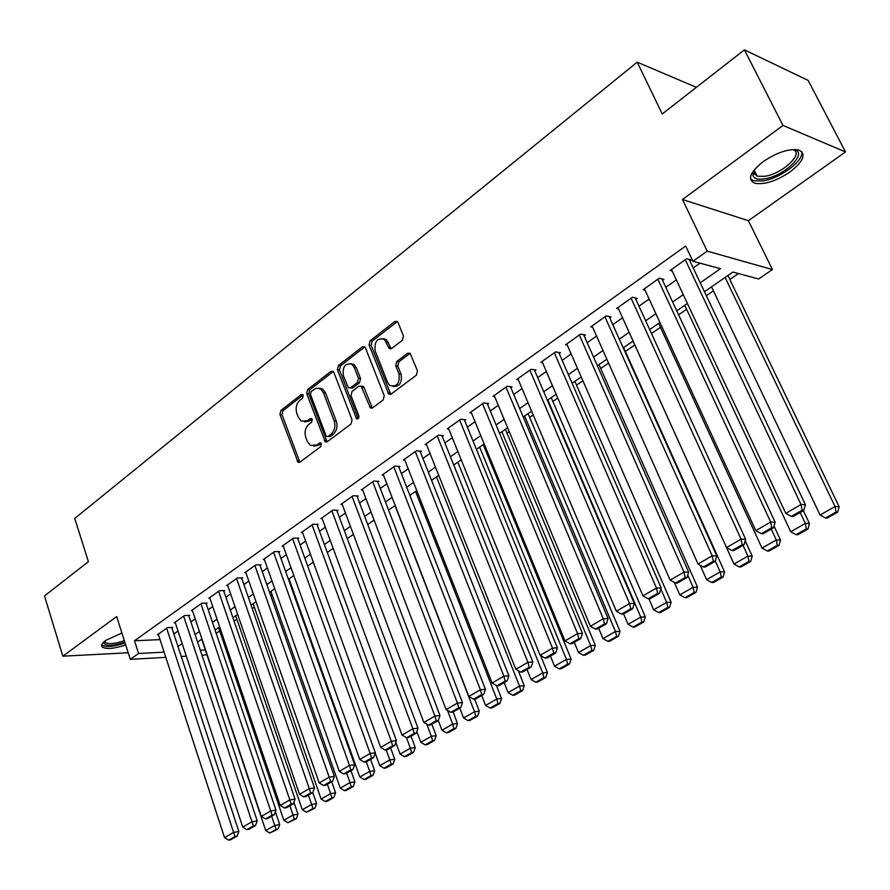 <?xml version="1.0" encoding="UTF-8"?>
<svg xmlns="http://www.w3.org/2000/svg" width="890" height="890" viewBox="0 0 890 890"><rect width="100%" height="100%" fill="white"/><g stroke="black" fill="none" stroke-linecap="round" stroke-linejoin="round"><path stroke-width="1.33" d="M303.234 395.327L302.611 394.481L301.209 394.582L280.873 410.457L279.927 414.484L298.094 462.311L299.93 462.144L320.7 446.635L321.39 443.765L320.689 442.864L316.618 444.989L310.454 445.456L307.228 441.318L305.771 437.402C304.269 432.073 305.303 427.712 308.897 424.33L311.578 422.283L312.268 419.413L311.6 418.545L310.221 418.645L307.54 420.692L301.298 421.159L298.239 417.165L296.804 413.294C295.313 408.009 296.348 403.659 299.897 400.255L302.555 398.186L303.234 395.327M763.142 161.657C749.97 172.293 747.155 179.48 754.687 183.24C764.276 184.942 776.069 181.182 790.064 171.937C803.603 161.279 806.507 153.97 798.786 149.998C789.03 148.407 777.148 152.29 763.142 161.657M121.919 633.035L105.61 640.422C101.571 643.481 100.603 645.795 102.739 647.353C107.212 649.333 114.866 648.521 125.701 644.927M402.38 340.258L403.437 335.942L398.03 322.48L397.352 321.479L394.837 321.479L370.095 340.792L369.061 345.042L388.763 394.103L391.099 394.059L416.398 375.168L417.477 370.83L410.101 353.286L407.598 353.274L396.795 361.485L395.739 365.79L398.976 373.911C399.977 383.401 396.929 387.261 389.82 385.515L387.617 382.466L375.168 350.905C374.234 341.326 377.327 337.51 384.424 339.446L389.197 348.535L391.633 348.524L402.38 340.258M744.407 49.862L808.165 80.423L845.5 151.956L782.989 125.446L744.407 49.862L662.249 113.965L637.207 62.178L74.738 518.447L88.399 561.679L44.5 595.933L62.845 656.197L116.668 616.536L130.296 659.356L138.573 653.494L134.501 640.778L685.678 246.018L692.921 261.271L707.216 251.158L772.431 269.548L758.591 278.971L732.915 272.051L704.468 291.72M782.989 125.446L682.497 199.516L707.216 251.158M333.884 372.454L333.049 371.308L330.891 371.408L307.662 389.542L306.683 393.636L325.306 441.852L327.286 441.718L351.027 423.985L352.04 419.813L333.884 372.454M338.389 365.545L362.364 346.833L364.689 346.777L365.445 347.857L384.235 395.716L383.19 399.966L372.632 407.854L370.407 407.932L361.118 386.138L358.881 386.204L352.04 391.433L351.027 395.616L358.792 415.786C359.07 418.144 358.325 419.146 356.567 418.79L337.388 369.717L338.389 365.545L340.492 365.834L364.444 347.145L362.364 346.833M62.845 656.197L128.204 652.782M171.904 628.017L172.738 627.428L167.487 627.628L157.43 634.77L158.442 634.726M188.891 615.98L189.748 615.379L184.497 615.535L174.251 622.822L175.286 622.777M206.191 603.72L207.07 603.097L201.819 603.231L191.383 610.64L192.451 610.607M223.824 591.227L224.725 590.593L219.485 590.682L208.85 598.236L209.929 598.214M241.802 578.489L242.703 577.855L237.474 577.899L226.639 585.598L227.751 585.576M260.114 565.517L261.037 564.861L255.819 564.861L244.772 572.715L245.918 572.704M278.781 552.289L279.727 551.622L274.521 551.577L263.262 559.576L264.43 559.587M297.816 538.795L298.784 538.116L293.589 538.027L282.108 546.193L283.298 546.204M317.229 525.044L318.208 524.344L313.035 524.21L301.321 532.532L302.555 532.565M337.032 511.016L338.033 510.304L332.871 510.115L320.923 518.603L322.191 518.648M357.235 496.698L358.247 495.975L353.108 495.741L340.915 504.396L342.216 504.452M377.838 482.091L378.884 481.357L373.767 481.067L361.318 489.901L362.653 489.967M398.876 467.194L399.944 466.438L394.849 466.082L382.144 475.104L383.523 475.193M420.347 451.975L421.437 451.208L416.364 450.796L403.404 460.008L404.817 460.108M442.274 436.434L443.387 435.655L438.347 435.177L425.097 444.588L426.555 444.711M464.669 420.57L465.804 419.769L460.786 419.234L447.27 428.835L448.771 428.991M487.542 404.36L488.699 403.537L483.715 402.936L469.898 412.76L471.455 412.927M510.916 387.795L512.095 386.961L507.155 386.293L493.027 396.317L494.629 396.528M534.801 370.874L536.014 370.018L531.096 369.272L516.667 379.529L518.325 379.763M559.22 353.575L560.455 352.707L555.582 351.884L540.82 362.364L542.533 362.63M584.174 335.886L585.442 334.996L580.614 334.095L565.528 344.819L567.297 345.131M609.706 317.797L610.996 316.885L606.212 315.906L590.782 326.864L592.629 327.22M635.827 299.296L637.151 298.361L632.412 297.293L616.625 308.507L618.539 308.919M662.549 280.361L663.895 279.393L659.223 278.247L643.058 289.728L645.05 290.184M134.501 640.778L160.033 639.621M173.85 633.936L178 631.01M190.872 621.932L195.21 618.873M208.227 609.717L212.755 606.524M225.893 597.257L230.621 593.93M243.905 584.563L248.833 581.092M262.261 571.636L267.401 568.009M280.984 558.442L286.335 554.67M300.064 545.003L305.648 541.064M319.521 531.286L325.339 527.192M339.368 517.301L345.431 513.029M359.627 503.028L365.935 498.589M380.286 488.465L386.85 483.849M401.379 473.614L408.21 468.796M422.906 458.439L430.026 453.422M444.9 442.953L452.298 437.735M467.35 427.122L475.049 421.704M490.279 410.969L498.3 405.317M513.719 394.459L522.052 388.585M537.671 377.582L546.338 371.464M562.157 360.328L571.169 353.975M587.189 342.683L596.567 336.075M612.787 324.65L622.544 317.774M638.976 306.193L649.133 299.04M665.787 287.303L676.333 279.872M693.221 267.979L700.018 263.184M689.895 260.981L691.285 259.991L686.657 258.745L670.114 270.504L672.195 271.027M216.226 633.402L219.696 630.999M234.07 621.109L236.862 619.173M252.248 608.582L254.34 607.136M270.783 595.81L272.14 594.865M289.673 582.794L290.285 582.372M484.761 448.371L485.718 447.715M506.989 433.063L509.214 431.517M529.683 417.421L533.232 414.974M552.857 401.457L557.785 398.053M576.52 385.147L582.894 380.753M600.694 368.482L608.571 363.064M625.403 351.461L634.815 344.975M651.48 333.505L660.424 327.331M678.592 314.815L686.613 309.286M706.348 295.691L713.402 290.83M729.867 279.482L738.489 273.553M696.369 87.342L637.207 62.178M682.497 199.516L748.423 220.698L845.5 151.956M748.423 220.698L772.431 269.548M206.892 654.717L202.008 655.318M700.241 282.809L720.5 268.702L692.921 261.271M177.967 646.44L182.138 643.537M195.077 634.526L199.438 631.5M212.51 622.388L217.06 619.229M230.265 610.028L235.016 606.724M248.377 597.424L253.327 593.975M266.822 584.574L271.995 580.981M285.634 571.48L291.019 567.731M304.814 558.119L310.432 554.214M324.383 544.502L330.223 540.43M344.33 530.607L350.426 526.368M364.689 516.434L371.03 512.017M385.47 501.971L392.067 497.377M406.674 487.208L413.55 482.413M428.324 472.134L435.477 467.15M450.429 456.737L457.883 451.553M473.013 441.017L480.756 435.622M496.086 424.953L504.141 419.346M519.649 408.543L528.037 402.703M543.745 391.767L552.468 385.704M568.376 374.623L577.443 368.304M593.552 357.09L602.997 350.515M619.318 339.157L629.13 332.315M645.673 320.812L655.874 313.703M672.64 302.033L683.253 294.635M138.573 653.494L164.116 652.148M186.321 656.197L181.271 656.486M165.807 657.354L130.296 659.356M200.306 650.223L205.301 649.956M687.414 303.501L676.756 310.866M659.935 322.503L649.689 329.578M633.09 341.059L623.234 347.868M606.858 359.193L597.379 365.734M581.215 376.915L572.103 383.212M556.139 394.237L547.394 400.289M531.63 411.191L523.22 416.998M507.645 427.767L499.557 433.352M484.193 443.976L476.417 449.35M461.231 459.852L453.755 465.014M438.759 475.382L431.583 480.344M416.754 490.601L409.856 495.363M395.205 505.487L388.585 510.07M374.1 520.083L367.737 524.477M353.419 534.378L347.311 538.595M333.16 548.385L327.298 552.434M313.302 562.113L307.673 565.995M293.834 575.563L288.427 579.301M274.743 588.757L269.559 592.34M256.02 601.696L251.047 605.133M237.663 614.389L232.891 617.682M219.641 626.849L215.08 629.998M201.963 639.065L197.591 642.091M304.636 421.927L309.642 420.892L307.54 420.692M312.079 419.034L309.642 420.892M313.803 446.168L318.72 445.156L316.618 444.989M321.168 443.32L318.72 445.156M303.078 394.993L282.998 410.668L282.041 414.695L299.863 462.199M333.272 371.486L309.764 389.787L308.786 393.881L327.131 441.829M311.166 391.489L310.476 394.359L325.996 435.588L326.686 436.478L328.087 436.389L330.969 434.231C334.662 430.805 335.719 426.388 334.173 420.981L323.437 392.701L320.623 388.908L316.351 388.107L311.166 391.489M327.765 436.578L330.19 436.567L328.087 436.389M319.254 388.218L322.725 389.153L325.54 392.935L336.275 421.181C337.822 426.588 336.754 430.994 333.071 434.409L330.19 436.567M361.284 386.271L363.209 386.394L364.055 387.551L372.343 408.043M340.492 365.834L339.479 369.995L358.247 418.578M354.198 367.303L352.04 364.299C345.264 362.731 342.372 366.535 343.351 375.702L348.424 387.829L350.616 387.74L357.446 382.511L358.47 378.295L354.198 367.303L356.289 367.581L354.131 364.589L350.871 363.643M350.104 388.029L352.707 387.984L350.616 387.74M356.289 367.581L360.561 378.561L359.538 382.767L352.707 387.984M383.045 338.612L386.505 339.769L391.2 348.791M393.313 386.549C399.766 386.527 402.347 382.411 401.045 374.201L398.976 373.911M410.134 353.308L398.876 361.785L397.808 366.079L401.045 374.201M397.407 321.535L372.187 341.115L371.152 345.353L390.755 394.281M271.65 816.264L274.732 825.431L265.721 830.559L201.719 639.243M276.045 829.424L269.726 833.007L278.047 829.08L276.045 829.424L274.732 825.431L279.727 824.585L275.366 811.68M265.721 830.559L269.726 833.007M278.047 829.08L279.727 824.585M166.641 628.229L233.603 832.395L238.865 831.505L171.714 627.461M158.264 634.181L224.547 837.624L233.603 832.395L234.993 836.478L228.641 840.138L230.755 839.771L237.096 836.122L234.993 836.478M238.865 831.505L237.096 836.122M228.641 840.138L224.547 837.624M124.845 642.224C112.173 646.229 105.142 646.34 103.741 642.58L104.008 641.701M104.653 641.156L105.565 642.714C109.248 644.327 115.5 643.648 124.344 640.655M101.694 644.905L102.261 645.372C106.7 647.353 114.309 646.563 125.09 642.981M792.612 149.531C810.111 150.733 785.28 176.131 764.543 178.845C758.002 179.825 754.142 178.745 752.962 175.586L754.008 170.124M754.075 170.046L753.897 173.283L757.168 176.198L764.621 176.331C782.444 174.006 805.083 152.602 792.501 149.542M750.448 178.79L753.652 180.781L762.93 180.937C780.23 178.545 804.716 160.167 801.668 151.522M289.862 805.784L293.01 815.029L283.832 820.257L218.551 627.606M294.323 819.067L287.893 822.716L296.314 818.733L294.323 819.067L293.01 815.029L297.994 814.205L293.889 802.202M283.832 820.257L287.893 822.716M296.314 818.733L297.994 814.205M308.43 795.115L311.645 804.427L302.289 809.744L235.683 615.758M312.946 808.509L306.394 812.225L314.938 808.187L312.946 808.509L311.645 804.427L316.606 803.626L312.779 792.578M302.289 809.744L306.394 812.225M314.938 808.187L316.606 803.626M327.353 784.235L330.635 793.613L321.09 799.042L253.138 603.687M331.926 797.752L325.251 801.545L327.231 801.223L333.906 797.44L331.926 797.752L330.635 793.613L335.586 792.845L331.681 781.754M321.09 799.042L325.251 801.545M333.906 797.44L335.586 792.845M346.644 773.154L349.993 782.599L340.269 788.128L270.916 591.405M351.283 786.782L344.463 790.654L346.444 790.342L353.252 786.493L351.283 786.782L349.993 782.599L354.921 781.865L350.949 770.684M340.269 788.128L344.463 790.654M353.252 786.493L354.921 781.865M183.64 616.147L251.981 821.77L257.232 820.914L188.702 615.413M175.096 622.21L242.748 827.11L251.981 821.77L253.361 825.909L246.897 829.636L249 829.28L255.463 825.564L253.361 825.909M257.232 820.914L255.463 825.564M246.897 829.636L242.748 827.11M200.951 603.843L270.716 810.946L275.956 810.111L205.99 603.131M192.251 610.028L261.304 816.386L270.716 810.946L272.095 815.14L265.498 818.934L267.59 818.589L274.187 814.795L272.095 815.14M275.956 810.111L274.187 814.795M265.498 818.934L261.304 816.386M218.595 591.316L289.817 799.91L295.046 799.098L223.624 590.615M209.729 597.613L280.216 805.45L289.817 799.91L291.197 804.148L284.466 808.02L286.558 807.686L293.288 803.826L291.197 804.148M295.046 799.098L293.288 803.826M284.466 808.02L280.216 805.45M236.573 578.544L309.308 788.64L314.515 787.873L241.579 577.855M227.54 584.952L299.518 794.303L309.308 788.64L310.677 792.946L303.813 796.895L305.893 796.572L312.757 792.634L310.677 792.946M314.515 787.873L312.757 792.634M303.813 796.895L299.518 794.303M366.291 761.862L373.578 757.668L371.519 757.946L364.221 762.14L366.291 761.862L369.728 771.363L359.816 777.003L289.028 578.878M371.008 775.602L364.066 779.54L366.035 779.251L372.977 775.323L371.008 775.602L369.728 771.363L374.646 770.662L370.574 759.393M359.816 777.003L364.066 779.54M372.977 775.323L374.646 770.662M254.896 565.517L329.189 777.159L334.373 776.414L259.88 564.861M245.685 572.059L319.199 782.933L329.189 777.159L330.546 781.509L323.548 785.536L325.629 785.236L332.626 781.209L330.546 781.509M334.373 776.414L332.626 781.209M323.548 785.536L319.199 782.933M386.227 749.947L389.853 759.904L379.741 765.667L375.202 753.129M391.133 764.198L384.046 768.215L386.004 767.937L393.091 763.932L391.133 764.198L389.853 759.904L394.748 759.237L390.599 747.889M379.741 765.667L384.046 768.215M393.091 763.932L394.748 759.237M273.575 552.245L349.47 765.433L354.643 764.732L278.537 551.611M264.185 558.92L339.279 771.33L349.47 765.433L350.827 769.85L343.674 773.955L345.754 773.666L352.896 769.561L350.827 769.85M354.643 764.732L352.896 769.561M343.674 773.955L339.279 771.33M406.496 737.699L410.39 748.223L400.066 754.097L395.794 742.438M411.647 752.573L404.427 756.667L406.374 756.4L413.594 752.317L411.647 752.573L410.39 748.223L415.252 747.589L411.013 736.152M400.066 754.097L404.427 756.667M413.594 752.317L415.252 747.589M292.621 538.717L370.173 753.474L375.324 752.807L297.56 538.094M283.053 545.514L359.771 759.481L370.173 753.474L371.519 757.946M375.324 752.807L373.578 757.668M364.221 762.14L359.771 759.481M426.8 724.204L431.327 736.297L420.803 742.293L416.809 731.547M432.584 740.714L425.209 744.885L427.156 744.641L434.52 740.458L432.584 740.714L431.327 736.297L436.178 735.696L431.85 724.171M420.803 742.293L425.209 744.885M434.52 740.458L436.178 735.696M312.056 524.911L391.3 741.259L396.428 740.625L316.962 524.31M302.289 531.842L380.686 747.4L391.3 741.259L392.635 745.798L385.192 750.081L387.25 749.814L394.693 745.531L392.635 745.798M396.428 740.625L394.693 745.531M385.192 750.081L380.686 747.4M447.481 710.409L452.699 724.137L441.963 730.245L438.269 720.455M453.945 728.598L446.424 732.87L448.349 732.626L455.88 728.376L453.945 728.598L452.699 724.137L457.527 723.57L453.099 711.956M441.963 730.245L446.424 732.87M455.88 728.376L457.527 723.57M395.038 505.609L474.515 711.722L463.557 717.963L459.785 708.117M475.75 716.25L468.073 720.6L469.987 720.377L477.663 716.027L475.75 716.25L474.515 711.722L479.31 711.199L474.637 699.117M463.557 717.963L468.073 720.6M477.663 716.027L479.31 711.199M415.552 491.425L496.787 699.051L485.595 705.414L481.735 695.502M498 703.634L490.168 708.084L492.07 707.873L499.913 703.434L498 703.634L496.787 699.051L501.548 698.561L496.431 685.534M485.595 705.414L490.168 708.084M499.913 703.434L501.548 698.561M436.489 476.951L519.515 686.112L508.09 692.609L504.152 682.619M520.728 690.762L512.718 695.29L514.62 695.101L522.619 690.573L520.728 690.762L519.515 686.112L524.243 685.667L518.292 670.704M508.09 692.609L512.718 695.29M522.619 690.573L524.243 685.667M457.849 462.188L542.733 672.896L531.063 679.537L527.036 669.458M543.935 677.602L535.758 682.241L537.638 682.063L545.815 677.435L543.935 677.602L542.733 672.896L547.428 672.495L540.575 655.518M531.063 679.537L535.758 682.241M545.815 677.435L547.428 672.495M479.654 447.114L566.452 659.39L554.526 666.176L550.409 656.019M567.642 664.174L559.287 668.902L561.156 668.746L569.5 664.018L567.642 664.174L566.452 659.39L571.113 659.034L483.226 444.644M554.526 666.176L559.287 668.902M569.5 664.018L571.113 659.034M501.904 431.739L590.682 645.595L578.5 652.537L574.284 642.302M591.861 650.445L583.317 655.285L585.175 655.151L593.697 650.312L591.861 650.445L590.682 645.595L595.299 645.294L505.42 429.303M578.5 652.537L583.317 655.285M593.697 650.312L595.299 645.294M524.622 416.031L615.457 631.5L602.997 638.586L598.681 628.273M616.603 636.417L607.881 641.367L609.717 641.245L618.439 636.306L616.603 636.417L615.457 631.5L620.019 631.244L528.082 413.639M602.997 638.586L607.881 641.367M618.439 636.306L620.019 631.244M547.828 399.988L640.767 617.093L628.04 624.335L623.623 613.944M641.901 622.088L632.99 627.139L634.804 627.038L643.715 621.999L641.901 622.088L640.767 617.093L645.294 616.892L551.221 397.641M628.04 624.335L632.99 627.139M643.715 621.999L645.294 616.892M660.847 589.013L666.654 602.363L653.638 609.772L648.899 598.781M667.767 607.425L658.656 612.587L660.447 612.52L669.558 607.358L667.767 607.425L666.654 602.363L671.127 602.219L574.851 381.309M653.638 609.772L658.656 612.587M669.558 607.358L671.127 602.219M687.748 575.118L693.121 587.3L679.815 594.876L674.386 582.505M694.222 592.428L684.899 597.713L686.68 597.668L695.991 592.384L694.222 592.428L693.121 587.3L697.549 587.211L598.992 364.622M679.815 594.876L684.899 597.713M695.991 592.384L697.549 587.211M715.293 560.945L720.199 571.881L706.582 579.635L700.174 565.228M721.289 577.098L711.744 582.505L713.502 582.472L723.036 577.076L721.289 577.098L720.199 571.881L724.571 571.847L623.656 347.578M706.582 579.635L711.744 582.505M723.036 577.076L724.571 571.847M331.87 510.827L412.882 728.799L417.989 728.198L336.743 510.259M321.913 517.902L402.035 735.062L412.882 728.799L414.206 733.393L406.608 737.765L408.655 737.51L416.242 733.149L414.206 733.393M417.989 728.198L416.242 733.149M406.608 737.765L402.035 735.062M352.084 496.464L434.91 716.061L439.994 715.504L356.935 495.919M341.927 503.684L423.84 722.469L434.91 716.061L436.222 720.722L428.468 725.183L430.504 724.95L438.258 720.488L436.222 720.722M321.19 388.974L320.689 388.285M439.994 715.504L438.258 720.488M428.468 725.183L423.84 722.469M372.721 481.801L457.416 703.067L462.466 702.544L377.527 481.279M362.352 489.166L446.101 709.597L457.416 703.067L458.717 707.784L450.796 712.345L452.821 712.122L460.742 707.572L458.717 707.784M462.466 702.544L460.742 707.572M450.796 712.345L446.101 709.597M393.781 466.838L480.411 689.772L485.428 689.305L398.542 466.338M383.201 474.359L468.852 696.458L480.411 689.772L481.701 694.556L473.602 699.217L475.616 699.017L483.704 694.367L481.701 694.556M485.428 689.305L483.704 694.367M473.602 699.217L468.852 696.458M415.285 451.564L503.907 676.2L508.891 675.777L420.002 451.085M404.472 459.24L492.092 683.019L503.907 676.2L505.186 681.05L496.909 685.812L498.901 685.634L507.178 680.872L505.186 681.05M508.891 675.777L507.178 680.872M496.909 685.812L492.092 683.019M437.235 435.966L527.926 662.316L532.865 661.949L441.907 435.51M426.199 443.81L515.844 669.291L527.926 662.316L529.194 667.244L520.728 672.106L522.708 671.95L531.163 667.088L529.194 667.244M532.865 661.949L531.163 667.088M520.728 672.106L515.844 669.291M459.652 420.036L552.479 648.131L557.385 647.809L464.28 419.602M448.382 428.046L540.13 655.263L552.479 648.131L553.736 653.127L545.081 658.099L547.05 657.955L555.694 652.982L553.736 653.127M557.385 647.809L555.694 652.982M545.081 658.099L540.13 655.263M482.558 403.76L577.588 633.613L582.449 633.346L487.13 403.348M471.044 411.936L564.961 640.911L577.588 633.613L578.823 638.686L569.978 643.781L571.925 643.648L580.769 638.575L578.823 638.686M582.449 633.346L580.769 638.575M569.978 643.781L564.961 640.911M505.965 387.128L603.275 618.773L608.093 618.561L510.471 386.738M494.195 395.494L590.359 626.237L603.275 618.773L604.499 623.923L595.443 629.13L597.379 629.019L606.424 623.823L604.499 623.923M608.093 618.561L606.424 623.823M595.443 629.13L590.359 626.237M529.884 370.14L629.564 603.587L634.325 603.431L534.323 369.762M517.858 378.684L616.347 611.23L629.564 603.587L630.765 608.805L621.498 614.133L623.412 614.056L632.668 608.738L630.765 608.805M634.325 603.431L632.668 608.738M621.498 614.133L616.347 611.23M554.337 352.763L656.464 588.045L661.181 587.945L558.709 352.407M542.043 361.496L642.936 595.866L656.464 588.045L657.643 593.341L648.165 598.803L650.056 598.748L659.535 593.296L657.643 593.341M661.181 587.945L659.535 593.296M648.165 598.803L642.936 595.866M579.346 334.996L683.998 572.125L688.66 572.103L583.629 334.662M566.774 343.929L670.148 580.135L683.998 572.125L685.167 577.51L675.454 583.095L677.335 583.072L687.024 577.499L685.167 577.51M688.66 572.103L687.024 577.499M675.454 583.095L670.148 580.135M742.994 545.325L747.912 556.105L733.983 564.038L633.046 341.081M748.98 561.401L739.212 566.941L740.936 566.93L750.693 561.412L748.98 561.401L747.912 556.105L752.217 556.139L745.175 540.753M733.983 564.038L739.212 566.941M750.693 561.412L752.217 556.139M771.23 529.094L776.28 539.963L762.007 548.084L658.622 323.404M777.315 545.347L767.325 551.01L769.027 551.032L779.006 545.37L777.315 545.347L776.28 539.963L780.508 540.063L774.033 526.124M762.007 548.084L767.325 551.01M779.006 545.37L780.508 540.063M800.143 512.473L805.317 523.442L790.709 531.753L684.766 305.337M806.329 528.905L796.094 534.701L797.774 534.745L807.998 528.96L806.329 528.905L805.317 523.442L809.477 523.609L803.347 510.626M790.709 531.753L796.094 534.701M807.998 528.96L809.477 523.609M725.105 277.446L835.054 506.521L820.091 515.032L711.51 286.847M836.033 512.062L825.553 518.002L827.211 518.08L837.679 512.151L836.033 512.062L835.054 506.521L839.148 506.755L727.942 275.488M820.091 515.032L825.553 518.002M837.679 512.151L839.148 506.755M604.922 316.818L712.2 555.838L716.795 555.872L609.127 316.495M592.061 325.963L698.016 564.026L712.2 555.838L713.346 561.301L703.4 567.019L705.247 567.019L715.182 561.312L713.346 561.301M716.795 555.872L715.182 561.312M703.4 567.019L698.016 564.026M631.088 298.228L741.092 539.14L745.62 539.251L635.193 297.916M617.927 307.584L726.563 547.539L741.092 539.14L742.204 544.702L732.025 550.554L733.85 550.576L744.018 544.736L742.204 544.702M745.62 539.251L744.018 544.736M732.025 550.554L726.563 547.539M657.866 279.204L770.684 522.041L775.145 522.219L661.871 278.893M644.404 288.772L755.799 530.64L770.684 522.041L771.775 527.692L761.351 533.689L763.142 533.744L773.566 527.748L771.775 527.692M775.145 522.219L773.566 527.748M761.351 533.689L755.799 530.64M685.278 259.735L801.022 504.519L805.406 504.775L689.16 259.424M671.494 269.525L785.759 513.33L801.022 504.519L802.09 510.259L791.388 516.411L793.157 516.489L803.837 510.348L802.09 510.259M805.406 504.775L803.837 510.348M791.388 516.411L785.759 513.33M302.923 394.771L301.209 394.582M320.978 443.087L319.321 442.953M311.901 418.801L310.221 418.645M299.151 461.12L297.038 460.976M282.041 414.695L279.927 414.484M282.998 410.668L280.873 410.457M326.419 440.739L324.316 440.572M308.786 393.881L306.683 393.636M309.764 389.787L307.662 389.542M332.993 371.675L330.891 371.408M333.071 434.409L330.969 434.231M336.275 421.181L334.173 420.981M325.54 392.935L323.437 392.701M371.597 406.964L369.517 406.73M364.055 387.551L361.963 387.295M358.014 418.144L355.922 417.933M339.479 369.995L337.388 369.717M359.538 382.767L357.446 382.511M360.561 378.561L358.47 378.295M390.532 347.801L388.463 347.478M388.452 342.55L386.371 342.238M397.808 366.079L395.739 365.79M398.876 361.785L396.795 361.485M409.667 353.586L407.598 353.274M389.998 393.202L387.918 392.946M371.152 345.353L369.061 345.042M372.187 341.115L370.095 340.792M396.907 321.835L394.837 321.479M299.485 462.399L298.094 462.311M326.83 441.985L325.306 441.852M322.725 389.153L320.623 388.908M372.176 408.121L370.407 407.932M363.209 386.394L361.118 386.138M357.758 418.912L356.567 418.79M354.131 364.589L352.04 364.299M391.111 348.824L389.197 348.535M386.505 339.769L384.424 339.446M390.643 394.337L388.763 394.103M104.519 641.267L103.741 642.58M104.987 640.889L105.565 642.714M753.897 173.283L752.962 175.586M754.097 170.023L757.168 176.198"/></g></svg>
